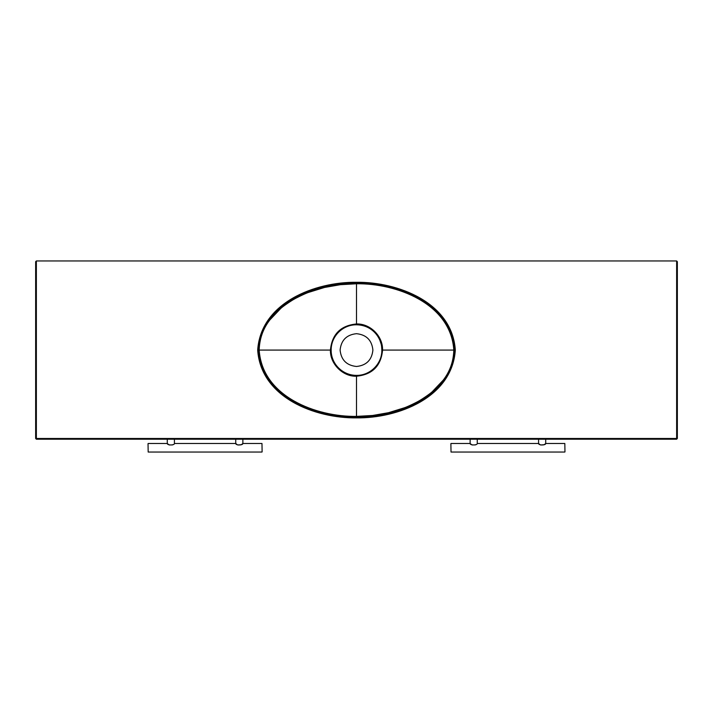 <?xml version="1.0" encoding="UTF-8"?>
<svg xmlns="http://www.w3.org/2000/svg" width="713" height="713" viewBox="0 0 713 713"><rect width="100%" height="100%" fill="white"/><g stroke="black" fill="none" stroke-linecap="round" stroke-linejoin="round"><path stroke-width="1.07" d="M35.65 261.671L36.363 260.958L35.65 261.671L35.65 438.495L676.637 438.495L676.637 260.958L677.35 261.671L677.35 438.495L676.637 439.208L676.637 438.495L677.35 438.495L676.637 439.208L36.363 439.208L35.65 438.495L36.363 439.208L36.363 260.958L676.637 260.958L677.35 261.671M340.101 350.083C341.144 359.976 346.607 365.439 356.5 366.482C366.393 365.439 371.856 359.976 372.899 350.083C371.856 340.19 366.393 334.727 356.5 333.684C346.607 334.727 341.144 340.19 340.101 350.083M381.847 350.083L382.569 350.083C382.988 336.188 370.297 323.515 356.5 323.96L356.5 283.774C396.187 283.177 450.776 303.239 453.816 350.083L382.569 350.083C381.036 365.938 372.346 374.646 356.5 376.206L356.5 416.392L372.641 415.474L388.496 412.702L404.476 407.765C408.121 406.57 418.54 401.366 418.709 401.054C419.618 400.795 429.992 394.004 432.417 391.544L443.174 380.216C449.965 371.428 453.513 361.384 453.816 350.083L454.555 350.083C451.374 302.455 396.339 282.482 356.5 283.043L356.5 283.774L340.359 284.692L324.504 287.464L308.524 292.401C304.879 293.596 294.46 298.8 294.291 299.112C293.382 299.371 283.008 306.162 280.583 308.622L269.826 319.95C263.035 328.738 259.487 338.782 259.184 350.083L330.431 350.083C331.964 334.228 340.654 325.52 356.5 323.96L356.5 324.78C363.63 324.95 369.601 327.419 374.414 332.178C376.785 334.566 378.612 337.302 379.913 340.377C381.295 344.78 381.535 343.951 381.847 350.083C382.106 363.96 369.931 375.635 356.5 375.386C342.659 375.394 331.019 364.004 331.153 350.083C331.064 336.215 342.703 324.638 356.5 324.78M455.313 350.083C452.131 397.836 397.569 418.388 356.5 417.88L356.5 416.392C316.813 416.989 262.224 396.927 259.184 350.083L257.687 350.083C260.869 302.33 315.431 281.778 356.5 282.286L356.5 283.043C316.661 282.482 261.626 302.455 258.445 350.083C261.626 397.711 316.661 417.684 356.5 417.123C396.339 417.684 451.374 397.711 454.555 350.083L455.313 350.083C452.131 302.33 397.569 281.778 356.5 282.286M331.153 350.083L330.431 350.083C329.861 363.683 342.819 376.812 356.5 376.206L356.5 375.386M257.687 350.083C260.869 397.836 315.431 418.388 356.5 417.88M450.883 443.629L451.026 452.042L450.883 443.629M564.963 451.899L564.821 443.486L564.963 451.899M538.582 439.208L538.582 443.486C538.413 445.447 545.891 445.438 545.712 443.486L545.712 439.208M470.134 439.208L470.134 443.486C469.965 445.438 477.434 445.447 477.264 443.486L477.264 439.208M564.821 443.486L545.712 443.486L544.643 444.324M539.652 444.324L538.582 443.486L477.264 443.486M471.204 444.324L470.134 443.486L451.026 443.486M451.026 452.042L564.821 452.042M471.73 444.689L472.3 445.019M475.215 444.957L475.678 444.68M540.757 445.019L544.126 444.68M148.037 443.629L148.179 452.042L148.037 443.629M262.117 451.899L261.974 443.486L262.117 451.899M235.736 439.208L235.736 443.486C235.566 445.447 243.044 445.438 242.866 443.486L242.866 439.208M167.288 439.208L167.288 443.486C167.118 445.438 174.587 445.447 174.418 443.486L174.418 439.208M261.974 443.486L242.866 443.486L241.796 444.324M236.805 444.324L235.736 443.486L174.418 443.486M168.357 444.324L167.288 443.486L148.179 443.486M148.179 452.042L261.974 452.042M168.883 444.689L169.453 445.019M172.368 444.957L172.831 444.68M237.91 445.019L241.279 444.68"/></g></svg>
